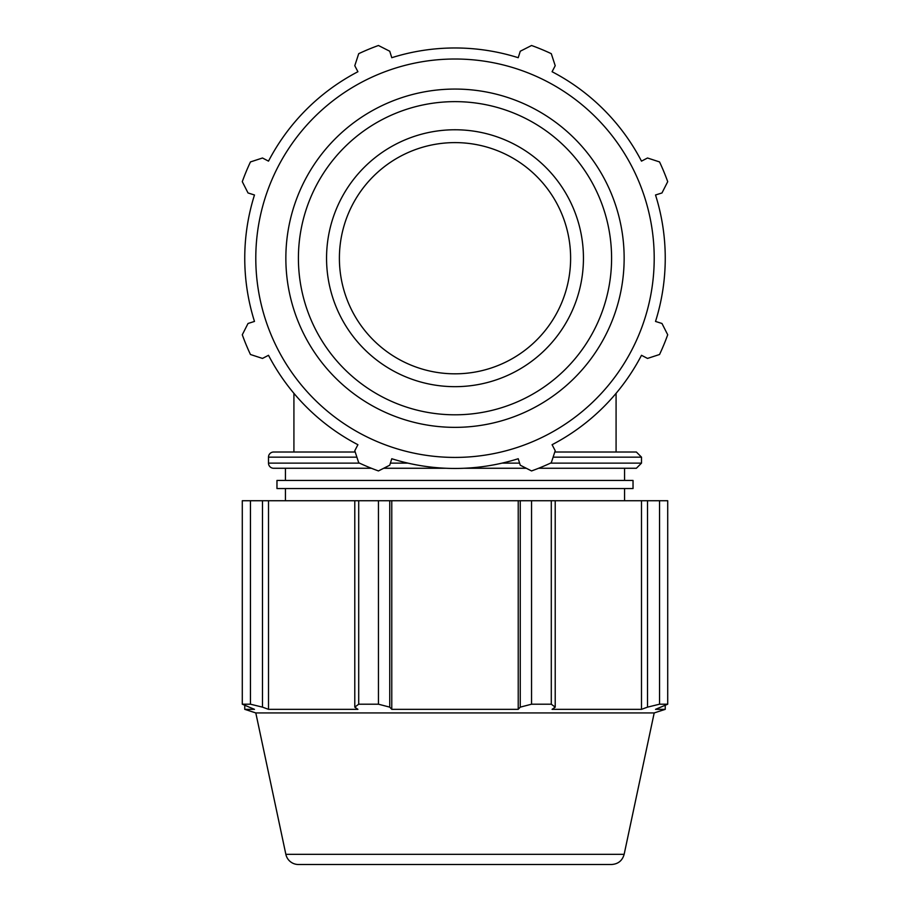 <?xml version="1.0" encoding="UTF-8"?>
<svg xmlns="http://www.w3.org/2000/svg" width="910" height="910" viewBox="0 0 910 910"><rect width="100%" height="100%" fill="white"/><g stroke="black" fill="none" stroke-linecap="round" stroke-linejoin="round"><path stroke-width="1.36" d="M356.891 457.161L268.495 457.161A5.141 5.141 0 0 1 273.626 452.02L355.207 452.02M553.109 457.161L641.505 457.161L636.374 452.02L554.793 452.02M371.382 468.263L273.626 468.263A5.141 5.141 0 0 1 268.495 463.122L359.484 463.122M383.724 468.263L445.707 468.263M464.293 468.263L526.276 468.263M538.618 468.263L636.374 468.263L641.505 463.122L550.516 463.122M507.075 361.429A115.604 115.604 0 0 1 344.958 293.646A115.604 115.604 0 0 1 437.073 144.007A115.604 115.604 0 0 1 507.075 361.429M356.879 69.717L357.914 71.731A210.244 210.244 0 0 0 268.507 161.138L266.505 160.092M252.332 194.319L254.481 194.99A210.244 210.244 0 0 0 254.481 321.435L252.332 322.117M266.505 356.345L268.507 355.298A210.244 210.244 0 0 0 357.914 444.706L354.786 450.723L358.711 462.758A226.067 226.067 0 0 0 378.446 470.936L389.742 465.203L391.778 458.731A210.244 210.244 0 0 0 518.222 458.731L520.258 465.203L531.554 470.936A226.067 226.067 0 0 0 551.289 462.758L555.214 450.723L552.086 444.706A210.244 210.244 0 0 0 641.493 355.298L643.495 356.345M657.668 322.117L655.518 321.435A210.244 210.244 0 0 0 655.518 194.99L657.668 194.319M643.495 160.092L641.493 161.138A210.244 210.244 0 0 0 552.086 71.731L553.121 69.717M518.905 55.544L518.222 57.705A210.244 210.244 0 0 0 391.778 57.705L391.095 55.544M285.854 854.331L624.146 854.331C622.349 860.667 618.163 864.056 611.588 864.5L298.412 864.5A12.842 12.842 0 0 1 285.854 854.331L255.801 712.928L244.756 709.345L254.481 709.345L242.287 704.203L242.287 500.727L250.455 500.727L250.455 704.203L262.489 707.138L262.489 500.727L250.455 500.727M624.146 854.331L654.199 712.928L255.801 712.928M250.455 704.203L242.287 704.203M262.489 500.727L354.786 500.727L354.786 707.138L358.711 704.203L358.711 500.727L354.786 500.727M378.446 500.727L378.446 704.203L389.742 707.138L389.742 500.727L358.711 500.727M389.742 500.727L520.258 500.727L520.258 707.138L531.554 704.203L531.554 500.727L520.258 500.727M551.289 500.727L551.289 704.203L555.214 707.138L555.214 500.727L531.554 500.727M555.214 500.727L647.51 500.727L647.51 707.138L659.545 704.203L659.545 500.727L647.51 500.727M667.712 500.727L667.712 704.203L667.712 500.727L659.545 500.727M378.446 704.203L358.711 704.203M551.289 704.203L531.554 704.203M665.244 705.478L665.244 709.345L655.518 709.345L667.712 704.203L659.545 704.203M354.786 707.138L357.914 709.345L268.507 709.345L262.489 707.138M268.507 500.727L268.507 709.345M518.222 500.727L518.222 709.345L391.778 709.345L389.742 707.138M520.258 707.138L518.222 709.345M391.778 500.727L391.778 709.345M641.493 500.727L641.493 709.345L552.086 709.345L555.214 707.138M647.51 707.138L641.493 709.345M633.03 480.435L276.97 480.435L276.97 488.556L633.03 488.556L633.03 480.435M655.518 194.99L661.98 192.954L667.712 181.67A226.067 226.067 0 0 0 659.545 161.935L647.51 157.999L641.493 161.138M552.086 71.731L555.214 65.713L551.289 53.679A226.067 226.067 0 0 0 531.554 45.5L520.258 51.233L518.222 57.705M391.778 57.705L389.742 51.233L378.446 45.5A226.067 226.067 0 0 0 358.711 53.679L354.786 65.713L357.914 71.731M268.507 161.138L262.489 157.999L250.455 161.935A226.067 226.067 0 0 0 242.287 181.67L248.02 192.954L254.481 194.99M254.481 321.435L248.02 323.482L242.287 334.766A226.067 226.067 0 0 0 250.455 354.502L262.489 358.426L268.507 355.298M641.493 355.298L647.51 358.426L659.545 354.502A226.067 226.067 0 0 0 667.712 334.766L661.98 323.482L655.518 321.435M455 457.423A199.199 199.199 0 0 0 627.513 158.613A199.199 199.199 0 0 0 282.487 158.613A199.199 199.199 0 0 0 455 457.423M326.553 258.212A128.446 128.446 0 0 0 455 386.67A128.446 128.446 0 0 0 583.446 258.212A128.446 128.446 0 0 0 455 129.766A128.446 128.446 0 0 0 326.553 258.212M519.61 463.122L502.104 463.122M407.896 463.122L390.39 463.122M455 414.801A156.588 156.588 0 0 1 298.412 258.212A156.588 156.588 0 0 1 455 101.636A156.588 156.588 0 0 1 611.588 258.212A156.588 156.588 0 0 1 455 414.801M624.146 258.212A169.146 169.146 0 0 0 455 89.066A169.146 169.146 0 0 0 285.854 258.212A169.146 169.146 0 0 0 455 427.359A169.146 169.146 0 0 0 624.146 258.212M268.495 457.161L268.495 463.122M641.505 457.161L641.505 463.122M293.919 393.336L293.919 452.02M616.081 393.336L616.081 452.02M654.199 712.928L665.244 709.345M244.756 705.478L244.756 709.345M285.444 468.263L285.444 480.435M624.556 468.263L624.556 480.435M285.444 488.556L285.444 500.727M624.556 488.556L624.556 500.727"/></g></svg>
